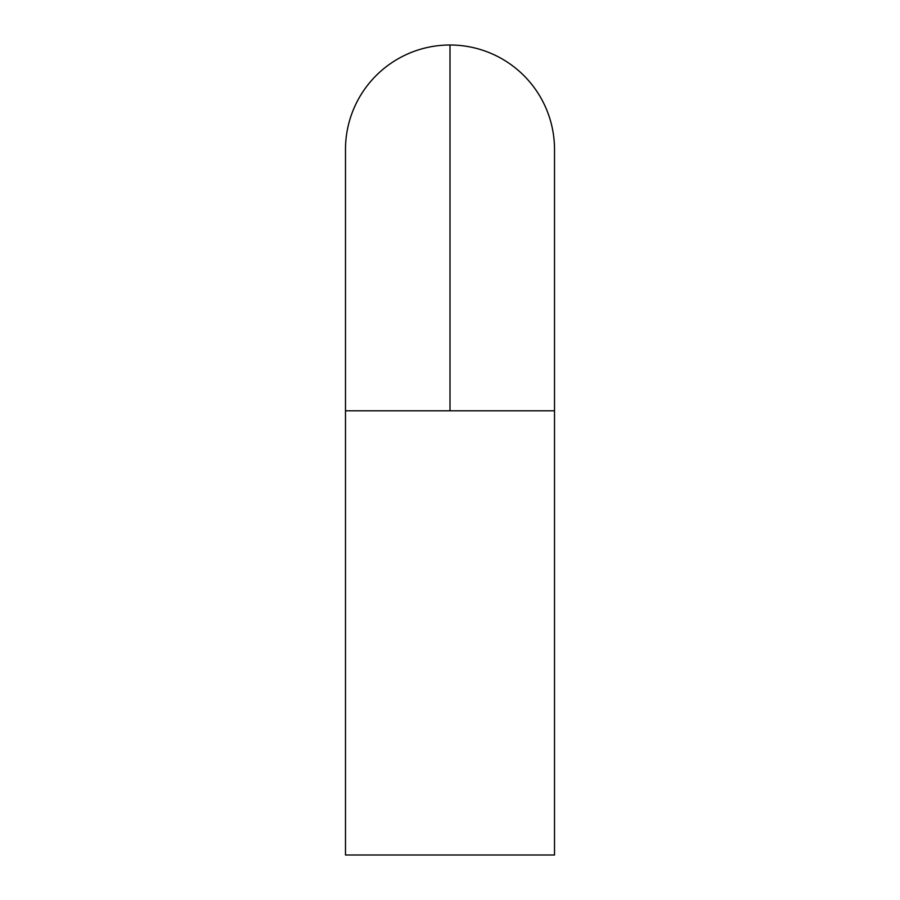 <?xml version="1.0" encoding="UTF-8"?>
<svg xmlns="http://www.w3.org/2000/svg" width="900" height="900" viewBox="0 0 900 900"><rect width="100%" height="100%" fill="white"/><g stroke="black" fill="none" stroke-linecap="round" stroke-linejoin="round"><path stroke-width="1.35" d="M554.512 410.805L554.512 149.513A104.513 104.513 0 0 0 450 45L450 410.805L554.512 410.805L345.488 410.805L345.488 855L554.512 855L554.512 410.805L554.512 855L345.488 855L345.488 410.805L450 410.805L450 45A104.513 104.513 0 0 0 345.488 149.513A104.513 104.513 0 0 1 450 45M345.488 410.805L345.488 149.513"/></g></svg>
